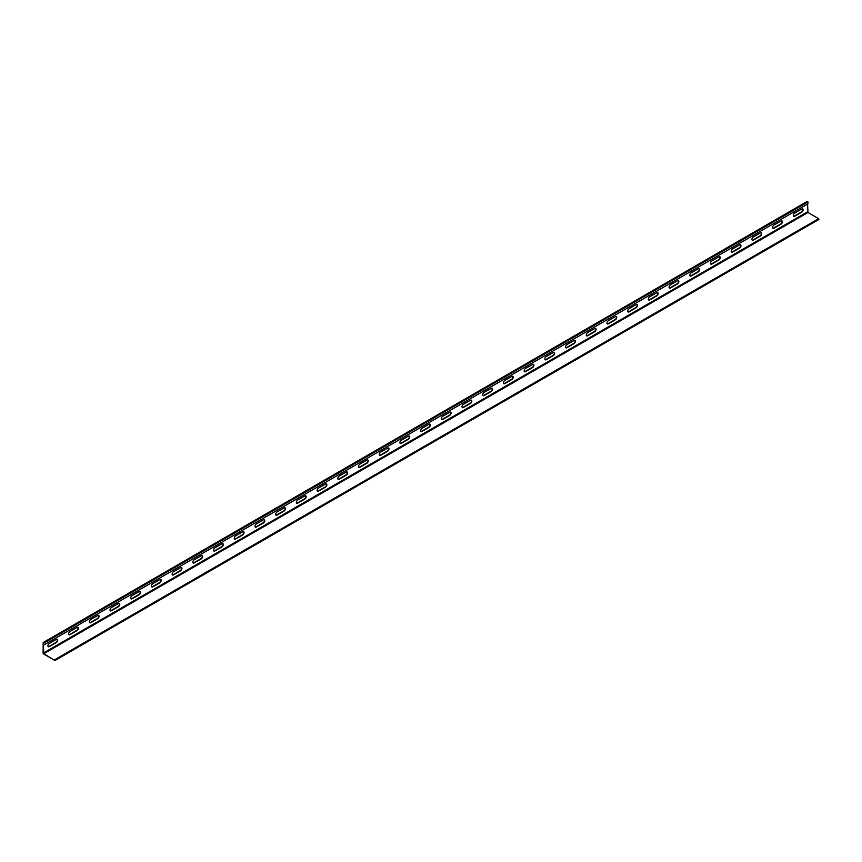 <?xml version="1.0" encoding="UTF-8"?>
<svg xmlns="http://www.w3.org/2000/svg" width="862" height="862" viewBox="0 0 862 862"><rect width="100%" height="100%" fill="white"/><g stroke="black" fill="none" stroke-linecap="round" stroke-linejoin="round"><path stroke-width="1.29" d="M52.905 659.311L43.8 653.698L43.197 642.535L43.1 652.836A0.991 0.571 -120 0 0 43.8 654.053L54.511 660.26M807.586 204.025L807.985 212.505L818.663 218.668L818.9 219.465L54.823 660.443M56.31 639.399A1.929 1.121 -60 0 1 57.269 639.302A1.929 1.121 -60 0 1 57.571 640.843A1.929 1.121 -60 0 1 56.31 642.556L49.274 646.608A1.929 1.121 -60 0 1 48.304 646.705A1.929 1.121 -60 0 1 48.013 645.153A1.929 1.121 -60 0 1 49.274 643.451L56.31 639.399M77.009 627.439A1.929 1.121 -60 0 1 77.979 627.342A1.929 1.121 -60 0 1 78.27 628.894A1.929 1.121 -60 0 1 77.009 630.596L69.984 634.658A1.929 1.121 -60 0 1 69.014 634.755A1.929 1.121 -60 0 1 68.712 633.204A1.929 1.121 -60 0 1 69.984 631.501L77.009 627.439M97.718 615.49A1.929 1.121 -60 0 1 98.688 615.393A1.929 1.121 -60 0 1 98.979 616.933A1.929 1.121 -60 0 1 97.718 618.647L90.682 622.698A1.929 1.121 -60 0 1 89.723 622.795A1.929 1.121 -60 0 1 89.422 621.254A1.929 1.121 -60 0 1 90.682 619.541L97.718 615.49M118.428 603.529A1.929 1.121 -60 0 1 119.387 603.432A1.929 1.121 -60 0 1 119.689 604.984A1.929 1.121 -60 0 1 118.428 606.686L111.392 610.749A1.929 1.121 -60 0 1 110.422 610.846A1.929 1.121 -60 0 1 110.131 609.294A1.929 1.121 -60 0 1 111.392 607.591L118.428 603.529M139.127 591.58A1.929 1.121 -60 0 1 140.097 591.483A1.929 1.121 -60 0 1 140.398 593.034A1.929 1.121 -60 0 1 139.127 594.737L132.101 598.788A1.929 1.121 -60 0 1 131.132 598.885A1.929 1.121 -60 0 1 130.83 597.344A1.929 1.121 -60 0 1 132.101 595.631L139.127 591.58M159.836 579.62A1.929 1.121 -60 0 1 160.806 579.523A1.929 1.121 -60 0 1 161.097 581.074A1.929 1.121 -60 0 1 159.836 582.777L152.8 586.839A1.929 1.121 -60 0 1 151.841 586.936A1.929 1.121 -60 0 1 151.54 585.384A1.929 1.121 -60 0 1 152.8 583.682L159.836 579.62M180.546 567.67A1.929 1.121 -60 0 1 181.505 567.573A1.929 1.121 -60 0 1 181.807 569.125A1.929 1.121 -60 0 1 180.546 570.827L173.51 574.889A1.929 1.121 -60 0 1 172.54 574.976A1.929 1.121 -60 0 1 172.249 573.435A1.929 1.121 -60 0 1 173.51 571.721L180.546 567.67M201.245 555.71A1.929 1.121 -60 0 1 202.214 555.613A1.929 1.121 -60 0 1 202.516 557.164A1.929 1.121 -60 0 1 201.245 558.867L194.219 562.929A1.929 1.121 -60 0 1 193.25 563.026A1.929 1.121 -60 0 1 192.948 561.474A1.929 1.121 -60 0 1 194.219 559.772L201.245 555.71M221.954 543.76A1.929 1.121 -60 0 1 222.924 543.663A1.929 1.121 -60 0 1 223.215 545.215A1.929 1.121 -60 0 1 221.954 546.917L214.918 550.98A1.929 1.121 -60 0 1 213.959 551.066A1.929 1.121 -60 0 1 213.657 549.525A1.929 1.121 -60 0 1 214.918 547.812L221.954 543.76M242.664 531.8A1.929 1.121 -60 0 1 243.623 531.703A1.929 1.121 -60 0 1 243.924 533.255A1.929 1.121 -60 0 1 242.664 534.957L235.628 539.019A1.929 1.121 -60 0 1 234.658 539.116A1.929 1.121 -60 0 1 234.367 537.565A1.929 1.121 -60 0 1 235.628 535.862L242.664 531.8M263.363 519.851A1.929 1.121 -60 0 1 264.332 519.754A1.929 1.121 -60 0 1 264.634 521.305A1.929 1.121 -60 0 1 263.363 523.008L256.337 527.07A1.929 1.121 -60 0 1 255.367 527.156A1.929 1.121 -60 0 1 255.077 525.615A1.929 1.121 -60 0 1 256.337 523.913L263.363 519.851M284.072 507.89A1.929 1.121 -60 0 1 285.042 507.793A1.929 1.121 -60 0 1 285.333 509.345A1.929 1.121 -60 0 1 284.072 511.047L277.036 515.11A1.929 1.121 -60 0 1 276.077 515.207A1.929 1.121 -60 0 1 275.775 513.655A1.929 1.121 -60 0 1 277.036 511.953L284.072 507.89M304.782 495.941A1.929 1.121 -60 0 1 305.751 495.844A1.929 1.121 -60 0 1 306.042 497.396A1.929 1.121 -60 0 1 304.782 499.098L297.746 503.16A1.929 1.121 -60 0 1 296.776 503.257A1.929 1.121 -60 0 1 296.485 501.706A1.929 1.121 -60 0 1 297.746 500.003L304.782 495.941M325.491 483.981A1.929 1.121 -60 0 1 326.45 483.884A1.929 1.121 -60 0 1 326.752 485.435A1.929 1.121 -60 0 1 325.491 487.138L318.455 491.2A1.929 1.121 -60 0 1 317.485 491.297A1.929 1.121 -60 0 1 317.194 489.745A1.929 1.121 -60 0 1 318.455 488.043L325.491 483.981M346.19 472.031A1.929 1.121 -60 0 1 347.16 471.934A1.929 1.121 -60 0 1 347.451 473.486A1.929 1.121 -60 0 1 346.19 475.188L339.165 479.25A1.929 1.121 -60 0 1 338.195 479.347A1.929 1.121 -60 0 1 337.893 477.796A1.929 1.121 -60 0 1 339.165 476.093L346.19 472.031M366.9 460.071A1.929 1.121 -60 0 1 367.869 459.974A1.929 1.121 -60 0 1 368.16 461.526A1.929 1.121 -60 0 1 366.9 463.228L359.863 467.29A1.929 1.121 -60 0 1 358.904 467.387A1.929 1.121 -60 0 1 358.603 465.836A1.929 1.121 -60 0 1 359.863 464.133L366.9 460.071M387.609 448.121A1.929 1.121 -60 0 1 388.568 448.024A1.929 1.121 -60 0 1 388.87 449.576A1.929 1.121 -60 0 1 387.609 451.279L380.573 455.341A1.929 1.121 -60 0 1 379.603 455.438A1.929 1.121 -60 0 1 379.312 453.886A1.929 1.121 -60 0 1 380.573 452.184L387.609 448.121M408.308 436.161A1.929 1.121 -60 0 1 409.278 436.064A1.929 1.121 -60 0 1 409.579 437.616A1.929 1.121 -60 0 1 408.308 439.318L401.283 443.38A1.929 1.121 -60 0 1 400.313 443.477A1.929 1.121 -60 0 1 400.011 441.926A1.929 1.121 -60 0 1 401.283 440.223L408.308 436.161M429.017 424.212A1.929 1.121 -60 0 1 429.987 424.115A1.929 1.121 -60 0 1 430.278 425.666A1.929 1.121 -60 0 1 429.017 427.369L421.981 431.431A1.929 1.121 -60 0 1 421.022 431.528A1.929 1.121 -60 0 1 420.721 429.976A1.929 1.121 -60 0 1 421.981 428.274L429.017 424.212M449.727 412.251A1.929 1.121 -60 0 1 450.686 412.165A1.929 1.121 -60 0 1 450.988 413.706A1.929 1.121 -60 0 1 449.727 415.409L442.691 419.471A1.929 1.121 -60 0 1 441.721 419.568A1.929 1.121 -60 0 1 441.43 418.016A1.929 1.121 -60 0 1 442.691 416.314L449.727 412.251M470.426 400.302A1.929 1.121 -60 0 1 471.395 400.205A1.929 1.121 -60 0 1 471.697 401.757A1.929 1.121 -60 0 1 470.426 403.459L463.4 407.521A1.929 1.121 -60 0 1 462.431 407.618A1.929 1.121 -60 0 1 462.129 406.067A1.929 1.121 -60 0 1 463.4 404.364L470.426 400.302M491.135 388.342A1.929 1.121 -60 0 1 492.105 388.256A1.929 1.121 -60 0 1 492.396 389.796A1.929 1.121 -60 0 1 491.135 391.51L484.099 395.561A1.929 1.121 -60 0 1 483.14 395.658A1.929 1.121 -60 0 1 482.839 394.106A1.929 1.121 -60 0 1 484.099 392.404L491.135 388.342M511.845 376.392A1.929 1.121 -60 0 1 512.804 376.295A1.929 1.121 -60 0 1 513.105 377.847A1.929 1.121 -60 0 1 511.845 379.549L504.809 383.612A1.929 1.121 -60 0 1 503.839 383.709A1.929 1.121 -60 0 1 503.548 382.157A1.929 1.121 -60 0 1 504.809 380.454L511.845 376.392M532.544 364.443A1.929 1.121 -60 0 1 533.513 364.346A1.929 1.121 -60 0 1 533.815 365.887A1.929 1.121 -60 0 1 532.544 367.6L525.518 371.651A1.929 1.121 -60 0 1 524.549 371.748A1.929 1.121 -60 0 1 524.258 370.197A1.929 1.121 -60 0 1 525.518 368.494L532.544 364.443M553.253 352.483A1.929 1.121 -60 0 1 554.223 352.386A1.929 1.121 -60 0 1 554.514 353.937A1.929 1.121 -60 0 1 553.253 355.64L546.217 359.702A1.929 1.121 -60 0 1 545.258 359.799A1.929 1.121 -60 0 1 544.956 358.247A1.929 1.121 -60 0 1 546.217 356.545L553.253 352.483M573.963 340.533A1.929 1.121 -60 0 1 574.932 340.436A1.929 1.121 -60 0 1 575.223 341.977A1.929 1.121 -60 0 1 573.963 343.69L566.927 347.742A1.929 1.121 -60 0 1 565.957 347.839A1.929 1.121 -60 0 1 565.666 346.298A1.929 1.121 -60 0 1 566.927 344.584L573.963 340.533M594.661 328.573A1.929 1.121 -60 0 1 595.631 328.476A1.929 1.121 -60 0 1 595.933 330.027A1.929 1.121 -60 0 1 594.661 331.73L587.636 335.792A1.929 1.121 -60 0 1 586.666 335.889A1.929 1.121 -60 0 1 586.375 334.337A1.929 1.121 -60 0 1 587.636 332.635L594.661 328.573M615.371 316.623A1.929 1.121 -60 0 1 616.341 316.526A1.929 1.121 -60 0 1 616.632 318.078A1.929 1.121 -60 0 1 615.371 319.78L608.346 323.832A1.929 1.121 -60 0 1 607.376 323.929A1.929 1.121 -60 0 1 607.074 322.388A1.929 1.121 -60 0 1 608.346 320.675L615.371 316.623M636.081 304.663A1.929 1.121 -60 0 1 637.05 304.566A1.929 1.121 -60 0 1 637.341 306.118A1.929 1.121 -60 0 1 636.081 307.82L629.044 311.882A1.929 1.121 -60 0 1 628.075 311.979A1.929 1.121 -60 0 1 627.784 310.428A1.929 1.121 -60 0 1 629.044 308.725L636.081 304.663M656.79 292.714A1.929 1.121 -60 0 1 657.749 292.617A1.929 1.121 -60 0 1 658.051 294.168A1.929 1.121 -60 0 1 656.79 295.871L649.754 299.933A1.929 1.121 -60 0 1 648.784 300.019A1.929 1.121 -60 0 1 648.493 298.478A1.929 1.121 -60 0 1 649.754 296.765L656.79 292.714M677.489 280.753A1.929 1.121 -60 0 1 678.459 280.656A1.929 1.121 -60 0 1 678.76 282.208A1.929 1.121 -60 0 1 677.489 283.91L670.464 287.973A1.929 1.121 -60 0 1 669.494 288.07A1.929 1.121 -60 0 1 669.192 286.518A1.929 1.121 -60 0 1 670.464 284.816L677.489 280.753M698.198 268.804A1.929 1.121 -60 0 1 699.168 268.707A1.929 1.121 -60 0 1 699.459 270.259A1.929 1.121 -60 0 1 698.198 271.961L691.162 276.023A1.929 1.121 -60 0 1 690.203 276.109A1.929 1.121 -60 0 1 689.902 274.569A1.929 1.121 -60 0 1 691.162 272.855L698.198 268.804M801.725 209.024A1.929 1.121 -60 0 1 802.694 208.927A1.929 1.121 -60 0 1 802.996 210.479A1.929 1.121 -60 0 1 801.725 212.181L794.699 216.243A1.929 1.121 -60 0 1 793.73 216.34A1.929 1.121 -60 0 1 793.439 214.789A1.929 1.121 -60 0 1 794.699 213.086L801.725 209.024M718.908 256.844A1.929 1.121 -60 0 1 719.867 256.747A1.929 1.121 -60 0 1 720.169 258.298A1.929 1.121 -60 0 1 718.908 260.001L711.872 264.063A1.929 1.121 -60 0 1 710.902 264.16A1.929 1.121 -60 0 1 710.611 262.608A1.929 1.121 -60 0 1 711.872 260.906L718.908 256.844M739.607 244.894A1.929 1.121 -60 0 1 740.577 244.797A1.929 1.121 -60 0 1 740.878 246.349A1.929 1.121 -60 0 1 739.607 248.051L732.581 252.113A1.929 1.121 -60 0 1 731.612 252.2A1.929 1.121 -60 0 1 731.31 250.659A1.929 1.121 -60 0 1 732.581 248.956L739.607 244.894M760.316 232.934A1.929 1.121 -60 0 1 761.286 232.837A1.929 1.121 -60 0 1 761.577 234.389A1.929 1.121 -60 0 1 760.316 236.091L753.28 240.153A1.929 1.121 -60 0 1 752.321 240.25A1.929 1.121 -60 0 1 752.02 238.699A1.929 1.121 -60 0 1 753.28 236.996L760.316 232.934M781.026 220.984A1.929 1.121 -60 0 1 781.985 220.887A1.929 1.121 -60 0 1 782.287 222.439A1.929 1.121 -60 0 1 781.026 224.142L773.99 228.204A1.929 1.121 -60 0 1 773.02 228.301A1.929 1.121 -60 0 1 772.729 226.749A1.929 1.121 -60 0 1 773.99 225.047L781.026 220.984M57.107 639.227A1.929 1.121 -60 0 1 57.204 640.811A1.929 1.121 -60 0 1 55.998 642.373L48.962 646.435A1.929 1.121 -60 0 1 48.164 646.597M77.806 627.277A1.929 1.121 -60 0 1 77.914 628.851A1.929 1.121 -60 0 1 76.696 630.413L69.671 634.475A1.929 1.121 -60 0 1 68.874 634.637M98.516 615.317A1.929 1.121 -60 0 1 98.624 616.901A1.929 1.121 -60 0 1 97.406 618.463L90.37 622.526A1.929 1.121 -60 0 1 89.573 622.687M119.225 603.368A1.929 1.121 -60 0 1 119.333 604.952A1.929 1.121 -60 0 1 118.116 606.503L111.079 610.565A1.929 1.121 -60 0 1 110.282 610.727M139.924 591.407A1.929 1.121 -60 0 1 140.032 592.991A1.929 1.121 -60 0 1 138.814 594.554L131.789 598.616A1.929 1.121 -60 0 1 130.992 598.778M160.634 579.458A1.929 1.121 -60 0 1 160.741 581.042A1.929 1.121 -60 0 1 159.524 582.593L152.488 586.656A1.929 1.121 -60 0 1 151.69 586.817M181.343 567.498A1.929 1.121 -60 0 1 181.451 569.082A1.929 1.121 -60 0 1 180.233 570.644L173.197 574.706A1.929 1.121 -60 0 1 172.4 574.868M202.042 555.548A1.929 1.121 -60 0 1 202.15 557.132A1.929 1.121 -60 0 1 200.932 558.684L193.907 562.746A1.929 1.121 -60 0 1 193.11 562.918M222.752 543.588A1.929 1.121 -60 0 1 222.859 545.172A1.929 1.121 -60 0 1 221.642 546.734L214.606 550.796A1.929 1.121 -60 0 1 213.808 550.958M243.461 531.638A1.929 1.121 -60 0 1 243.569 533.222A1.929 1.121 -60 0 1 242.351 534.785L235.315 538.836A1.929 1.121 -60 0 1 234.518 539.009M264.16 519.689A1.929 1.121 -60 0 1 264.268 521.262A1.929 1.121 -60 0 1 263.05 522.825L256.025 526.887A1.929 1.121 -60 0 1 255.227 527.048M284.869 507.729A1.929 1.121 -60 0 1 284.977 509.313A1.929 1.121 -60 0 1 283.76 510.875L276.724 514.926A1.929 1.121 -60 0 1 275.926 515.099M305.579 495.779A1.929 1.121 -60 0 1 305.687 497.352A1.929 1.121 -60 0 1 304.469 498.915L297.433 502.977A1.929 1.121 -60 0 1 296.636 503.139M326.289 483.819A1.929 1.121 -60 0 1 326.386 485.403A1.929 1.121 -60 0 1 325.179 486.965L318.143 491.017A1.929 1.121 -60 0 1 317.345 491.189M346.987 471.87A1.929 1.121 -60 0 1 347.095 473.443A1.929 1.121 -60 0 1 345.877 475.005L338.852 479.067A1.929 1.121 -60 0 1 338.044 479.229M367.697 459.909A1.929 1.121 -60 0 1 367.805 461.493A1.929 1.121 -60 0 1 366.587 463.056L359.551 467.107A1.929 1.121 -60 0 1 358.754 467.279M388.406 447.96A1.929 1.121 -60 0 1 388.514 449.533A1.929 1.121 -60 0 1 387.297 451.095L380.261 455.158A1.929 1.121 -60 0 1 379.463 455.319M409.105 436A1.929 1.121 -60 0 1 409.213 437.584A1.929 1.121 -60 0 1 407.995 439.146L400.97 443.208A1.929 1.121 -60 0 1 400.173 443.37M429.815 424.05A1.929 1.121 -60 0 1 429.922 425.623A1.929 1.121 -60 0 1 428.705 427.186L421.669 431.248A1.929 1.121 -60 0 1 420.871 431.409M450.524 412.09A1.929 1.121 -60 0 1 450.632 413.674A1.929 1.121 -60 0 1 449.414 415.236L442.378 419.298A1.929 1.121 -60 0 1 441.581 419.46M471.223 400.14A1.929 1.121 -60 0 1 471.331 401.714A1.929 1.121 -60 0 1 470.113 403.276L463.088 407.338A1.929 1.121 -60 0 1 462.291 407.5M491.933 388.18A1.929 1.121 -60 0 1 492.04 389.764A1.929 1.121 -60 0 1 490.823 391.326L483.787 395.389A1.929 1.121 -60 0 1 482.989 395.55M512.642 376.231A1.929 1.121 -60 0 1 512.75 377.804A1.929 1.121 -60 0 1 511.532 379.366L504.496 383.428A1.929 1.121 -60 0 1 503.699 383.59M533.341 364.27A1.929 1.121 -60 0 1 533.449 365.854A1.929 1.121 -60 0 1 532.231 367.417L525.206 371.479A1.929 1.121 -60 0 1 524.408 371.641M554.05 352.321A1.929 1.121 -60 0 1 554.158 353.894A1.929 1.121 -60 0 1 552.941 355.456L545.905 359.519A1.929 1.121 -60 0 1 545.107 359.68M574.76 340.361A1.929 1.121 -60 0 1 574.868 341.945A1.929 1.121 -60 0 1 573.65 343.507L566.614 347.569A1.929 1.121 -60 0 1 565.817 347.731M595.47 328.411A1.929 1.121 -60 0 1 595.567 329.995A1.929 1.121 -60 0 1 594.349 331.547L587.324 335.609A1.929 1.121 -60 0 1 586.526 335.771M616.168 316.451A1.929 1.121 -60 0 1 616.276 318.035A1.929 1.121 -60 0 1 615.059 319.597L608.033 323.659A1.929 1.121 -60 0 1 607.225 323.821M636.878 304.502A1.929 1.121 -60 0 1 636.986 306.085A1.929 1.121 -60 0 1 635.768 307.637L628.732 311.699A1.929 1.121 -60 0 1 627.935 311.861M657.587 292.541A1.929 1.121 -60 0 1 657.684 294.125A1.929 1.121 -60 0 1 656.478 295.688L649.442 299.75A1.929 1.121 -60 0 1 648.644 299.911M678.286 280.592A1.929 1.121 -60 0 1 678.394 282.176A1.929 1.121 -60 0 1 677.176 283.727L670.151 287.789A1.929 1.121 -60 0 1 669.354 287.962M698.996 268.632A1.929 1.121 -60 0 1 699.104 270.215A1.929 1.121 -60 0 1 697.886 271.778L690.85 275.84A1.929 1.121 -60 0 1 690.053 276.002M802.522 208.863A1.929 1.121 -60 0 1 802.63 210.447A1.929 1.121 -60 0 1 801.412 212.009L794.387 216.06A1.929 1.121 -60 0 1 793.59 216.233M719.705 256.682A1.929 1.121 -60 0 1 719.813 258.266A1.929 1.121 -60 0 1 718.596 259.828L711.559 263.88A1.929 1.121 -60 0 1 710.762 264.052M740.404 244.733A1.929 1.121 -60 0 1 740.512 246.306A1.929 1.121 -60 0 1 739.294 247.868L732.269 251.93A1.929 1.121 -60 0 1 731.472 252.092M761.114 232.772A1.929 1.121 -60 0 1 761.221 234.356A1.929 1.121 -60 0 1 760.004 235.919L752.968 239.97A1.929 1.121 -60 0 1 752.17 240.142M781.823 220.823A1.929 1.121 -60 0 1 781.931 222.396A1.929 1.121 -60 0 1 780.713 223.958L773.677 228.021A1.929 1.121 -60 0 1 772.88 228.182M43.434 642.567L807.371 201.342L807.942 201.945L807.942 203.82L43.768 645.013M52.862 659.333L54.489 660.27M54.489 659.861L818.663 218.668M43.8 653.698L807.985 212.505M43.412 653.019L807.586 211.826M43.768 643.138L807.942 201.945M807.371 201.342L43.197 642.535M818.9 219.465L54.726 660.658"/></g></svg>
